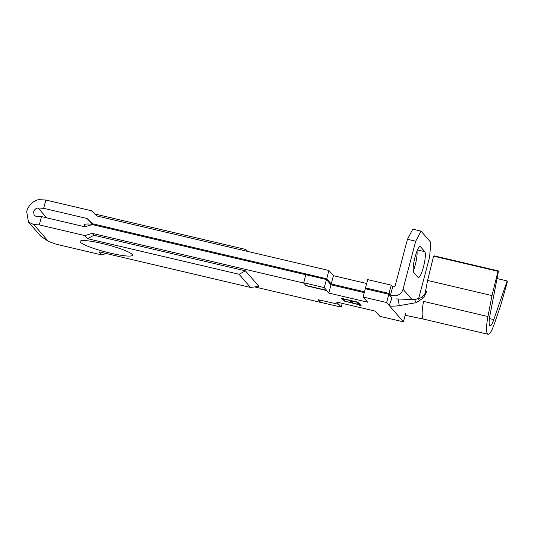 <?xml version="1.0" encoding="UTF-8"?>
<svg xmlns="http://www.w3.org/2000/svg" width="534" height="534" viewBox="0 0 534 534"><rect width="100%" height="100%" fill="white"/><g stroke="black" fill="none" stroke-linecap="round" stroke-linejoin="round"><path stroke-width="0.8" d="M423.482 266.893A13.403 2.617 103.2 0 0 424.777 251.647L420.518 246.741A13.403 2.617 103.2 0 0 420.191 246.528A13.403 2.617 103.2 0 0 414.798 258.069A13.403 2.617 103.2 0 0 413.737 272.413L417.995 277.32A13.403 2.617 103.2 0 0 418.322 277.533A13.403 2.617 103.2 0 0 423.482 266.893M413.249 271.045A13.403 2.617 103.2 0 0 415.225 264.957A13.403 2.617 103.2 0 0 417.001 251.073M110.538 253.183A27.027 3.698 14.8 0 1 80.18 241.408A27.027 3.698 14.8 0 1 102.081 243.451A27.027 3.698 14.8 0 1 132.439 255.219A27.027 3.698 14.8 0 1 110.538 253.183M85.834 226.503A27.027 3.698 14.8 0 1 84.552 224.847A27.027 3.698 14.8 0 1 92.589 224.307M43.675 208.32L87.042 218.513L92.495 223.746L326.721 278.788L328.911 270.504L96.894 215.983L91.441 210.75L45.864 200.036L43.675 208.32L38.148 208.013C35.998 208.16 34.483 209.475 33.602 211.965L34.183 215.436L35.958 216.297L41.485 216.604L39.296 224.887L84.879 235.594L92.295 233.378L303.672 283.047L305.969 285.697L326.614 290.543L328.81 293.073L331 284.796L364.281 292.612M39.296 224.887L33.776 224.58L28.429 222.004L26.7 211.577C27.861 205.41 35.364 198.888 40.337 199.729L45.864 200.036M28.429 222.004L40.711 236.141L48.387 241.395L56.07 244.192L101.654 254.905L106.253 253.53M342.201 303.345L341.213 307.077L338.843 304.353L318.151 299.707L320.447 302.357L341.213 307.077M341.6 298.339L358.114 302.217L359.642 303.979L357.947 303.579L356.665 302.104L351.579 300.909L352.867 302.384L351.172 301.99L349.89 300.508L343.536 299.02L344.817 300.495L343.128 300.095L341.6 298.339M254.751 286.918L320.447 302.357M338.79 304.56L336.594 302.03L375.395 311.148L379.894 316.328L403.43 321.855L386.649 302.544L363.12 297.017L367.619 302.191L328.81 293.073M92.295 233.378L93.924 235.247L245.433 270.851L258.963 286.424L250.486 287.425L98.977 251.821L101.654 254.905M358.708 304.46L358.12 303.779L359.816 304.18L361.238 305.815L359.542 305.415L358.955 304.74L343.889 300.976L358.708 304.46L358.708 303.919M493.79 319.606L507.166 280.937L507.3 281.999L500.658 305.555L494.33 323.858A21.62 4.225 -76.8 0 1 488.043 334.271A21.62 4.225 -76.8 0 1 487.956 316.529L491.994 295.582L497.995 271.292L498.502 270.965L489.972 315.207A12.97 2.536 103.2 0 0 490.018 325.853A12.97 2.536 103.2 0 0 493.79 319.606L489.424 318.578M497.034 278.554L507.166 280.937M396.201 298.913L414.584 299.667L422.007 297.465L426.833 291.224L423.636 297.665L416.34 302.658L399.232 305.642C393.772 306.376 390.441 306.336 389.239 305.521L391.956 297.852L388.839 294.261L386.649 302.544M416.34 302.658L414.584 299.667M398.284 299.173L399.232 305.642M424.904 294.421L427.594 280.45L433.595 256.16L434.095 255.833L498.502 270.965M488.043 334.271L423.636 319.138A21.62 4.225 -76.8 0 1 423.636 319.138A21.62 4.225 -76.8 0 1 423.555 301.396L487.956 316.529M427.594 280.45L491.994 295.582M433.595 256.16L497.995 271.292M303.672 283.047L305.969 285.697M305.775 274.743L92.275 224.58L84.853 226.79L41.485 216.604M403.43 321.855L405.613 313.571M87.042 218.513L93.096 224.774M92.495 223.746L93.457 224.854M365.523 287.906L389.059 293.433L391.248 285.149L367.712 279.622L365.523 287.906L366.484 289.007M84.879 235.594L87.556 238.678L93.924 235.247M328.911 270.504L333.41 275.684L366.691 283.501M392.704 286.825A2.163 2.103 -41 0 0 395.314 285.243L407.455 239.272L415.712 241.208L403.023 289.248A8.651 8.397 139 0 1 392.577 295.596L390.514 295.108L392.704 286.825L391.248 285.149M407.455 239.272L412.769 229.179L421.026 231.122L430.838 242.409L429.583 257.174L418.476 299.207M94.818 213.994L245.633 249.431L247.843 251.454M245.433 270.851L239.065 274.276L250.486 287.425M239.065 274.276L87.556 238.678M331 284.796L326.434 279.536L305.788 274.69L303.726 282.84M388.839 294.261L365.309 288.734L363.12 297.017M390.514 295.108L389.059 293.433M364.502 291.784L331.22 283.961L326.721 278.788M415.712 241.208L421.026 231.122M306.022 285.49L326.668 290.336L324.298 287.612L303.659 282.76M326.434 279.536L324.298 287.612M331.22 283.961L333.41 275.684M359.162 303.425L358.054 303.165L357.947 303.579M358.054 303.165L357.006 301.964M352.387 301.83L351.279 301.577L351.172 301.99M351.279 301.577L350.237 300.368M344.337 299.941L343.235 299.681L343.128 300.095M343.235 299.681L342.187 298.479M360.757 305.261L359.649 305.001L359.542 305.415M359.649 305.001L359.062 304.327L358.955 304.74M318.444 299.781L320.5 302.151M417.488 249.932L424.777 251.647M38.148 208.013L46.672 217.819M33.776 224.58L48.387 241.395M403.023 289.248L411.988 299.567M419.804 246.574L420.518 246.741M423.642 319.138L405.092 315.254"/></g></svg>
